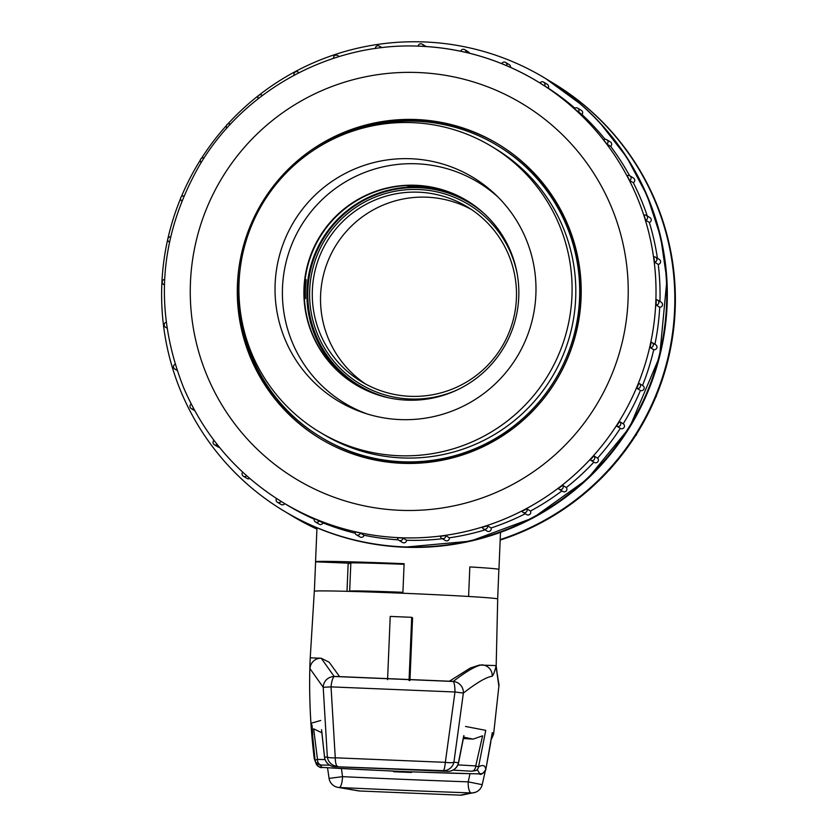 <?xml version="1.0" encoding="UTF-8"?>
<svg xmlns="http://www.w3.org/2000/svg" width="837" height="837" viewBox="0 0 837 837"><rect width="100%" height="100%" fill="white"/><g stroke="black" fill="none" stroke-linecap="round" stroke-linejoin="round"><path stroke-width="1.26" d="M389.121 397.91A106.697 106.613 121.2 0 1 418.856 187.676A106.697 106.613 121.2 0 1 483.974 213.372M471.346 209.449A102.166 102.083 -58.8 0 0 335.292 246.402A102.166 102.083 -58.8 0 0 365.675 384.068M410.109 396.319A102.166 102.083 121.2 0 1 316.637 264.806A102.166 102.083 121.2 0 1 467.287 206.854A102.166 102.083 121.2 0 1 410.109 396.319M357.2 385.616A107.544 107.46 121.2 0 1 322.444 238.89A107.544 107.46 121.2 0 1 468.542 201.623M467.234 200.817A107.544 107.46 -58.8 0 0 308.884 261.824A107.544 107.46 -58.8 0 0 355.882 384.832A107.544 107.46 121.2 0 1 304.354 297.867L305.453 298.537A107.544 107.46 121.2 0 1 306.237 279.809L305.139 279.15A107.544 107.46 121.2 0 1 406.845 185.521L407.943 186.18A107.544 107.46 121.2 0 1 426.661 186.954L425.562 186.285A107.544 107.46 121.2 0 1 467.224 200.807M407.943 186.18L407.912 185.479M305.087 279.663L306.237 279.809M517.276 274.285A104.855 104.771 -58.8 0 0 309.69 289.947A104.855 104.771 -58.8 0 0 458.038 389.529M167.724 239.361A252.722 252.523 -58.8 0 0 403.612 546.875A252.722 252.523 -58.8 0 0 545.033 78.207A252.722 252.523 -58.8 0 0 227.758 124.085M226.471 125.508A252.722 252.523 -58.8 0 0 201.508 158.287M200.284 160.223A252.722 252.523 -58.8 0 0 181.336 196.726M180.541 198.641A252.722 252.523 -58.8 0 0 167.902 238.566M418.165 46.15A2.689 2.689 121.2 0 1 422.225 44.162L425.887 46.38A2.689 2.689 121.2 0 1 426.117 46.537M466.01 52.166A2.689 2.689 121.2 0 0 464.723 49.655A2.689 2.689 0 0 0 460.737 51.256A2.689 2.689 121.2 0 1 464.723 49.655L468.385 51.873A2.689 2.689 121.2 0 1 469.526 53.265M506.908 64.857A2.689 2.689 121.2 0 0 505.611 62.44A2.689 2.689 0 0 0 501.761 63.675A2.689 2.689 121.2 0 1 505.611 62.44L509.283 64.658A2.689 2.689 121.2 0 1 510.539 67.389M539.991 83.02A2.689 2.689 0 0 1 543.663 82.152L547.325 84.37A2.689 2.689 121.2 0 1 548.193 88.115L539.991 83.02A2.689 2.689 121.2 0 1 544.96 84.558A2.689 2.689 121.2 0 1 544.531 85.897M574.904 108.172A246.005 245.806 -58.8 0 0 548.193 88.115M574.381 108.601A2.689 2.689 0 0 1 577.708 108.161L581.37 110.379A2.689 2.689 121.2 0 1 581.956 114.502L574.318 108.664A2.689 2.689 121.2 0 1 579.005 110.578A2.689 2.689 121.2 0 1 578.294 112.284M605.12 139.319A246.005 245.806 -58.8 0 0 581.956 114.502M603.718 139.852A2.689 2.689 0 0 1 606.72 139.706L610.382 141.924A2.689 2.689 121.2 0 1 610.612 146.36L606.951 144.142L603.676 139.884A2.689 2.689 121.2 0 1 608.007 142.112A2.689 2.689 121.2 0 1 606.951 144.142M629.591 175.686A246.005 245.806 -58.8 0 0 610.612 146.36M627.185 175.718A2.689 2.689 0 0 1 629.801 175.801L633.473 178.019A2.689 2.689 121.2 0 1 633.306 182.707L629.644 180.489L627.154 175.728A2.689 2.689 121.2 0 1 631.098 178.218A2.689 2.689 121.2 0 1 629.644 180.489M647.263 215.977A246.005 245.806 -58.8 0 0 633.306 182.707M644.072 215.109A2.689 2.689 0 0 1 646.269 215.371L649.941 217.589A2.689 2.689 121.2 0 1 649.345 222.454L645.683 220.236L644.051 215.119A2.689 2.689 121.2 0 1 647.566 217.787A2.689 2.689 121.2 0 1 645.683 220.236M657.411 258.288A246.005 245.806 -58.8 0 0 649.345 222.454M653.864 256.844A2.689 2.689 0 0 1 655.622 257.2L659.284 259.418A2.689 2.689 121.2 0 1 658.238 264.387L654.565 262.169L653.864 256.844A2.689 2.689 121.2 0 1 656.909 259.616A2.689 2.689 121.2 0 1 654.565 262.169M659.943 301.477A246.005 245.806 -58.8 0 0 658.238 264.387M656.271 299.646A2.689 2.689 0 0 1 657.568 300.033L661.23 302.251A2.689 2.689 121.2 0 1 659.713 307.231L656.041 305.013L656.271 299.646A2.689 2.689 121.2 0 1 658.855 302.439A2.689 2.689 121.2 0 1 656.041 305.013M654.911 344.279A246.005 245.806 -58.8 0 0 659.713 307.231M651.259 342.228A2.689 2.689 0 0 1 652.044 342.553L655.706 344.771A2.689 2.689 121.2 0 1 653.728 349.688L650.056 347.47L651.217 342.218A2.689 2.689 121.2 0 1 653.341 344.959A2.689 2.689 121.2 0 1 650.056 347.47M642.523 385.459A246.005 245.806 -58.8 0 0 653.728 349.688M638.945 383.315A2.689 2.689 0 0 1 639.227 383.472L642.889 385.69A2.689 2.689 121.2 0 1 643.894 389.205A2.689 2.689 121.2 0 1 640.462 390.46L636.8 388.253L638.851 383.273A2.689 2.689 121.2 0 1 640.525 385.878A2.689 2.689 121.2 0 1 636.8 388.253M619.537 421.566A2.689 2.689 121.2 0 1 619.349 426.232A2.689 2.689 121.2 0 1 616.66 426.106L619.537 421.566L623.209 423.784A246.005 245.806 -58.8 0 0 640.462 390.46M623.209 423.784A2.689 2.689 121.2 0 1 624.067 427.466A2.689 2.689 121.2 0 1 620.384 428.366L616.723 426.148A2.689 2.689 0 0 1 616.66 426.106M593.883 455.924A2.689 2.689 121.2 0 1 590.692 460.224A2.689 2.689 121.2 0 1 590.263 459.9L593.883 455.924L597.545 458.142A246.005 245.806 -58.8 0 0 620.322 428.324M597.545 458.142A2.689 2.689 121.2 0 1 594.354 462.432L590.692 460.224A2.689 2.689 0 0 1 590.273 459.9M562.652 485.303A2.689 2.689 121.2 0 1 559.147 489.258A2.689 2.689 121.2 0 1 558.394 488.588L562.652 485.303L566.325 487.521A246.005 245.806 -58.8 0 0 593.883 462.15M566.325 487.521A2.689 2.689 121.2 0 1 562.809 491.476L559.147 489.258A2.689 2.689 0 0 1 558.415 488.62M526.808 508.823A2.689 2.689 121.2 0 1 523.041 512.38A2.689 2.689 121.2 0 1 522.047 511.313L526.808 508.823L530.47 511.041A246.005 245.806 -58.8 0 0 561.899 490.932M530.47 511.041A2.689 2.689 121.2 0 1 526.703 514.598L523.041 512.38A2.689 2.689 0 0 1 522.047 511.313M487.427 525.762A2.689 2.689 121.2 0 1 483.472 528.89A2.689 2.689 121.2 0 1 482.3 527.383L487.427 525.762L491.089 527.969A246.005 245.806 -58.8 0 0 525.291 513.751M491.089 527.969A2.689 2.689 121.2 0 1 487.134 531.108L483.472 528.89A2.689 2.689 0 0 1 482.3 527.383M440.377 536.308L445.702 535.596L449.364 537.814A246.005 245.806 -58.8 0 0 485.094 529.863M449.364 537.814A2.689 2.689 121.2 0 1 445.315 540.482L441.654 538.264A2.689 2.689 121.2 0 1 440.398 536.444A2.689 2.689 0 0 0 441.654 538.264A2.689 2.689 121.2 0 0 445.702 535.596M402.911 538.065L402.911 538.055A2.689 2.689 121.2 0 1 398.841 540.242A2.689 2.689 121.2 0 1 397.544 537.814L402.911 538.034L406.583 540.252A246.005 245.806 -58.8 0 0 442.407 538.725M406.583 540.252A2.689 2.689 121.2 0 1 402.503 542.46L398.841 540.242A2.689 2.689 0 0 1 397.544 537.825M355.108 531.861L360.36 533.012L364.022 535.23A246.005 245.806 -58.8 0 0 398.36 539.865M364.022 535.23A2.689 2.689 121.2 0 1 360.004 536.967L356.342 534.749A2.689 2.689 121.2 0 1 355.087 531.987M319.326 520.666A2.689 2.689 121.2 0 1 314.157 519.547A2.689 2.689 121.2 0 1 314.356 518.616L322.988 522.884A246.005 245.806 -58.8 0 0 355.15 533.211M322.988 522.884A2.689 2.689 121.2 0 1 319.106 524.171L315.444 521.953A2.689 2.689 0 0 1 314.356 518.616M420.467 46.234A246.005 245.806 121.2 0 1 645.913 361.615A246.005 245.806 121.2 0 1 282.801 502.441L286.829 504.878A246.005 245.806 -58.8 0 0 314.189 519.17M284.726 503.602A2.689 2.689 121.2 0 1 281.065 504.47L277.403 502.252A2.689 2.689 121.2 0 1 276.524 498.517M249.75 478.482A2.689 2.689 121.2 0 1 247.02 478.45L243.358 476.232A2.689 2.689 121.2 0 1 242.542 472.392M219.43 447.303A2.689 2.689 121.2 0 1 218.007 446.916L214.345 444.698A2.689 2.689 121.2 0 1 213.874 440.471M216.731 444.897A2.689 2.689 121.2 0 1 216.783 443.997M237.436 284.339A172.066 171.93 121.2 0 1 498.329 144.215A172.066 171.93 121.2 0 1 556.343 380.437A172.066 171.93 121.2 0 1 237.436 284.339M320.801 439.017A172.066 171.93 121.2 0 1 240.198 268.677M310.673 152.219A172.066 171.93 121.2 0 1 498.978 144.602M360.36 533.012A2.689 2.689 121.2 0 1 356.342 534.749A2.689 2.689 0 0 1 355.045 532.594M375.332 48.525A2.689 2.689 121.2 0 1 380.605 47.699M500.191 539.583A252.722 252.523 121.2 0 0 553.1 83.083L549.334 80.854A252.722 252.523 121.2 0 1 553.1 83.083L553.644 83.418A252.722 252.523 121.2 0 1 500.17 540.095M316.92 529.099A252.722 252.523 121.2 0 1 291.967 515.843L291.412 515.508A252.722 252.523 121.2 0 1 287.677 513.207L291.412 515.508A252.722 252.523 121.2 0 0 316.92 529.015M497.241 674.371L496.184 665.635L497.701 598.978A91.777 1.758 -177.6 0 0 497.649 598.915L498.883 569.369A91.777 1.758 -177.6 0 0 469.829 566.921L468.594 596.467A91.777 1.758 2.4 0 0 402.879 593.245L404.114 563.699A91.777 1.758 -177.6 0 0 315.549 561.753A91.777 1.758 -177.6 0 0 315.601 561.815L348.182 563.155A59.145 1.13 -177.6 0 0 350.818 563.563A59.145 1.13 2.4 0 1 350.672 563.552A59.145 1.13 2.4 0 1 348.15 563.113A59.145 1.13 2.4 0 1 404.093 564.326M497.649 598.915A91.777 1.758 -177.6 0 0 468.594 596.467L469.829 566.921A91.777 1.758 2.4 0 1 498.936 569.432A91.777 1.758 2.4 0 1 498.883 569.495M321.105 437.322L322.276 438.033A170.455 170.319 -58.8 0 0 556.249 380.375A170.455 170.319 -58.8 0 0 498.779 146.37L497.607 145.659A170.455 170.319 121.2 0 1 402.22 461.762A170.455 170.319 121.2 0 1 239.068 296.455M334.758 138.335A170.455 170.319 121.2 0 1 497.607 145.659M319.211 431.777L322.925 434.026A166.689 166.553 -58.8 0 0 568.71 339.466A166.689 166.553 -58.8 0 0 495.525 148.808L491.811 146.548A166.689 166.553 -58.8 0 0 246.026 241.108A166.689 166.553 -58.8 0 0 548.005 375.394A166.689 166.553 -58.8 0 0 491.811 146.548M400.044 419.578A130.551 130.446 -58.8 0 0 495.902 194.969A130.551 130.446 -58.8 0 0 293.902 221.627A130.551 130.446 -58.8 0 0 400.044 419.578M415.874 185.28A107.544 107.46 -58.8 0 0 355.694 384.717A107.544 107.46 -58.8 0 0 514.263 323.72A107.544 107.46 -58.8 0 0 415.874 185.28M498.287 197.323A129.055 128.95 -58.8 0 0 301.048 225.948A129.055 128.95 -58.8 0 0 367.192 413.959M453.215 681.475L334.204 676.474L453.215 681.475A10.755 10.421 52.7 0 1 463.363 693.078L453.926 762.12A10.755 10.578 98.4 0 1 443.129 770.668L334.758 766.682A223.144 4.279 2.4 0 1 447.596 771.337L443.129 770.668A10.755 1.915 -87.4 0 0 445.336 762.34L454.983 691.99A10.755 2.145 -89.8 0 0 453.215 681.475M498.904 686.434L496.006 666.168C494.824 671.305 493.558 674.664 492.208 676.244C486.475 676.987 476.86 682.605 463.363 693.078L454.983 691.99L331.044 686.884L335.26 757.799L445.336 762.34A10.755 2.124 9.9 0 0 453.926 762.12L458.414 762.8L463.792 735.66M485.293 770.961L482.206 784.677L468.207 781.852L469.996 773.754M465.529 726.453L485.753 730.345L478.534 766.933C482.813 764.443 485.24 765.29 485.816 769.496L492.282 732.647L493.589 734.279M393.17 771.118L322.13 767.445C320.676 768.157 318.719 767.016 316.26 764.014L314.252 758.584L315.078 760.195L311.364 723.147L320.728 720.479M312.034 725.208L312.745 734.677M321.586 729.801L324.589 757.276L327.33 756.899L323.218 687.292L310.046 668.732L309.993 662.642C308.916 694.731 310.328 726.715 314.252 758.584M468.594 596.467A91.777 1.758 -177.6 0 0 369.525 591.989A91.777 1.758 -177.6 0 0 314.314 591.288L310.192 658.552M409.942 680.533L412.578 617.842L411.699 617.308L409.052 680.502M387.573 679.686L390.22 616.419L411.699 617.308M457.902 764.903A104.311 1.998 2.4 0 1 475.74 765.939L482.583 735.817L473.135 739.113L463.677 737.156M463.436 738.537A104.311 1.998 2.4 0 1 473.135 739.113M485.816 769.496A5.378 5.346 170.8 0 1 479.716 773.66L478.628 773.838A98.191 1.883 -177.6 0 1 410.894 771.777L411.532 772.478L393.819 771.745L393.17 771.044A98.191 1.883 -177.6 0 1 322.831 767.414L321.534 767.142L320.697 764.997M341.423 768.596L342.542 776.663A212.399 4.07 -177.6 0 0 468.207 781.852A10.755 3.547 -88 0 0 471.294 792.932A223.144 4.279 2.4 0 1 339.257 787.491L359.669 790.996L460.329 795.15A10.755 10.682 82.7 0 0 462.233 795.056M322.046 732.877L313.666 728.849L317.495 759.421A104.311 1.998 2.4 0 1 325.08 759.567M411.563 771.871L411.532 772.478M479.716 773.66L477.362 769.873M309.993 662.611L310.245 657.84L321.23 658.238L329.213 662.266L339.686 676.756M479.329 665.059L496.132 665.572M315.601 561.815L314.367 591.236M348.182 563.155L346.999 591.309M334.277 676.568A10.755 2.867 94.6 0 0 331.044 686.884L323.218 687.292A10.755 10.536 144.6 0 1 334.277 676.568M336.118 676.474L334.204 676.474L321.23 658.238A10.755 10.755 135.2 0 0 310.046 668.732M492.208 676.244A10.755 10.714 -97 0 0 481.945 664.871C476.138 665.666 466.596 671.169 453.33 681.381L335.815 676.453M497.701 678.033A10.755 10.735 -37 0 0 497.168 673.973M327.33 756.899A10.755 2.03 -5.9 0 0 335.26 757.799A10.755 2.647 -87.9 0 0 337.478 766.305A10.755 10.682 -97.3 0 1 327.33 756.899M335.721 786.728A10.755 10.682 -78 0 0 339.257 787.491A10.755 2.825 -87.3 0 0 342.542 776.663L329.077 778.389A10.755 10.755 0 0 0 335.7 786.728M315.831 762.329A5.378 5.367 152.1 0 1 315.078 760.195L317.495 759.421A5.378 4.206 -89 0 0 321.544 765.028M471.482 771.212A5.378 3.955 93.6 0 0 475.74 765.939L478.534 766.933A5.378 5.336 62.4 0 1 475.814 770.574M478.628 773.838A5.378 4.384 90.9 0 0 479.381 773.932C480.836 775.229 482.98 773.744 485.826 769.475L490.848 741.896M322.13 767.445A5.378 4.154 -86.3 0 0 322.831 767.414M316.292 764.087A5.378 5.346 -24.2 0 0 321.534 767.142M322.046 765.008A5.378 4.206 -89 0 1 321.596 765.028L329.736 765.206M350.849 562.893L349.667 591.163A56.456 1.088 2.4 0 1 402.921 592.303M600.139 123.018L626.798 157.335L647.179 195.712L660.686 237.038L666.911 280.05L659.587 356.656L629.56 427.519L587.312 479.13L533.064 517.904L470.561 541.131L404.166 547.21C361.029 545.253 320.937 533.169 283.9 510.968A252.722 252.523 -58.8 0 0 656.543 367.61A252.722 252.523 -58.8 0 0 545.588 78.532L545.033 78.207M418.427 72.537A219.116 218.938 -58.8 0 0 215.182 393.055A219.116 218.938 -58.8 0 0 594.144 408.676A219.116 218.938 -58.8 0 0 418.427 72.537M193.703 408.77A2.689 2.689 121.2 0 1 191.171 404.051M217.264 444.604A2.689 2.689 121.2 0 1 214.345 444.698A2.689 2.689 0 0 1 213.979 440.367M167.724 239.445A2.689 2.689 121.2 0 1 170.581 236.871A2.689 2.689 0 0 0 169.011 241.851A2.689 2.689 121.2 0 1 167.724 239.445M180.541 198.526A2.689 2.689 121.2 0 1 183.837 196.015A2.689 2.689 0 0 0 181.817 200.922A2.689 2.689 121.2 0 1 180.541 198.526M258.173 98.745A2.689 2.689 121.2 0 1 262.305 95.428M226.293 126.366A2.689 2.689 121.2 0 1 230.437 124.221L230.374 124.179A2.689 2.689 0 0 0 226.869 128.145A2.689 2.689 121.2 0 1 226.293 126.366M200.263 160.442A2.689 2.689 121.2 0 1 204.019 158.088A2.689 2.689 0 0 0 201.173 162.577A2.689 2.689 121.2 0 1 200.263 160.442M246.685 475.793A2.689 2.689 121.2 0 1 243.358 476.232A2.689 2.689 0 0 1 242.709 472.183M281.065 501.384A2.689 2.689 121.2 0 1 277.403 502.252A2.689 2.689 0 0 1 276.524 498.507M418.155 46.15A2.689 2.689 0 0 1 422.225 44.162A2.689 2.689 121.2 0 1 423.512 46.38M299.05 72.641L298.024 72.013A2.689 2.689 0 0 0 294.101 75.225A2.689 2.689 121.2 0 1 298.819 72.756M164.146 324.787A2.689 2.689 121.2 0 1 166.144 322.297A2.689 2.689 0 0 0 165.444 327.194A2.689 2.689 121.2 0 1 164.146 324.787M166.856 327.581A2.689 2.689 121.2 0 1 165.444 327.194L166.929 328.104M333.513 57.701A2.689 2.689 121.2 0 1 338.64 56.707M173.5 366.616A2.689 2.689 121.2 0 1 175.1 364.262A2.689 2.689 0 0 0 174.787 369.033A2.689 2.689 121.2 0 1 173.5 366.616M176.722 369.358A2.689 2.689 121.2 0 1 174.787 369.033L177.078 370.414M162.2 281.954A2.689 2.689 121.2 0 1 164.617 279.391A2.689 2.689 0 0 0 163.497 284.371A2.689 2.689 121.2 0 1 162.2 281.954M164.397 284.716A2.689 2.689 121.2 0 1 163.497 284.371L164.397 284.915M635.492 435.753A2.689 2.689 -58.8 0 0 636.716 433.828A2.689 2.689 0 0 1 635.492 435.763M669.098 355.463A2.689 2.689 -58.8 0 0 669.276 354.7A2.689 2.689 0 0 1 669.098 355.474M656.459 395.524A2.689 2.689 -58.8 0 0 656.459 395.409A2.689 2.689 0 0 1 655.664 397.324A2.689 2.689 -58.8 0 0 656.459 395.524M609.242 469.955A2.689 2.689 -58.8 0 0 610.529 468.542A2.689 2.689 0 0 1 609.242 469.965M461.721 795.119A10.755 10.755 0 0 1 460.371 795.15L471.294 792.932A10.755 10.745 68.6 0 0 475.667 792.21A10.755 10.755 0 0 0 482.206 784.677L485.303 770.929M411.019 772.174A102.25 1.956 2.4 0 1 393.296 771.442M393.181 771.097A98.504 1.894 -177.6 0 0 410.904 771.829M458.414 762.8A10.755 10.599 98.8 0 1 447.596 771.337A10.755 2.354 -87.4 0 1 447.554 771.337A10.755 10.755 0 0 0 458.603 762.685M334.758 766.682A10.755 10.703 -98.6 0 1 324.589 757.276A10.755 0.764 -7.6 0 0 324.547 757.359A10.755 10.755 0 0 0 334.821 766.692A10.755 3.086 -87.9 0 1 334.758 766.682M475.761 792.168A10.755 10.745 68.6 0 0 482.196 784.698M359.638 790.996A10.755 10.755 0 0 1 358.56 790.892A10.755 10.578 -81.7 0 0 359.669 790.996L460.371 795.15M283.9 510.968L283.356 510.633M540.001 83.009L537.532 81.513C501.478 59.898 462.442 48.138 420.446 46.234C332.603 41.766 244.676 88.994 199.855 164.701C158.863 236.358 153.412 310.6 183.502 387.426C204.469 436.255 237.572 474.589 282.801 502.441M191.213 404.02A2.689 2.689 0 0 0 191.255 408.592L194.77 410.726M258.131 98.661A2.689 2.689 0 0 1 261.918 95.136L262.441 95.46M333.513 57.554A2.689 2.689 0 0 1 337.583 55.514L339.247 56.518M375.353 48.065A2.689 2.689 0 0 1 379.412 46.129L381.944 47.667M580.784 104.238L545.588 78.532M498.936 569.432L500.495 532.353M315.549 561.753L316.972 527.791M497.084 673.377L499.019 684.948L493.6 734.227L491.183 739.751M479.57 665.017L470.3 668.02L449.385 681.224M463.939 735.66L458.54 762.936M447.554 771.337L334.821 766.692M324.547 757.359L321.523 729.749M462.129 795.066L475.667 792.21M358.56 790.892L337.478 787.272M327.539 767.791L329.077 778.389M314.89 760.54L315.654 762.026C319.19 765.07 321.167 766.064 321.596 765.028M453.005 770.134L471.44 771.212L475.782 770.595M475.793 770.584L477.624 769.799M410.946 771.85L479.381 773.932"/></g></svg>
